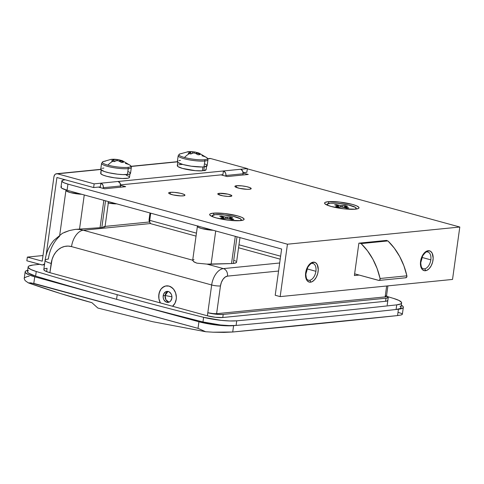 <?xml version="1.0" encoding="UTF-8"?>
<svg xmlns="http://www.w3.org/2000/svg" width="484" height="484" viewBox="0 0 484 484"><rect width="100%" height="100%" fill="white"/><g stroke="black" fill="none" stroke-linecap="round" stroke-linejoin="round"><path stroke-width="0.73" d="M158.855 294.514A11.072 8.785 84.3 0 1 169.031 286.098A11.072 8.785 84.3 0 1 176.218 299.269L176.345 297.115L175.589 292.874L173.605 289.238L170.701 286.77L169.031 286.098L165.601 286.014L162.455 287.581L161.148 288.918L159.315 292.457L158.728 296.668L158.946 298.828L160.392 302.936A11.072 8.785 84.3 0 1 158.855 294.514A11.072 8.785 84.3 0 1 169.031 286.098A11.072 8.785 84.3 0 1 176.218 299.269A11.072 8.785 84.3 0 1 172.54 306.263L174.984 303.214L176.218 299.269A11.072 8.785 84.3 0 1 172.54 306.263L174.984 303.214L176.218 299.269L176.345 297.115L175.589 292.874L173.605 289.238L172.243 287.835L169.031 286.098L165.601 286.014L163.961 286.601L161.148 288.918L160.089 290.563L158.855 294.514A11.072 8.785 84.3 0 0 160.392 302.936L158.946 298.828L158.855 294.514M193.975 259.539L192.699 260.204L83.248 230.233A15.815 9.208 105.3 0 0 71.535 246.604L211.671 284.973A15.815 9.208 -74.7 0 1 223.384 268.608L279.685 262.993L223.384 268.608L206.946 264.107L231.521 263.562A15.815 2.807 7.9 0 0 233.288 263.447L236.991 236.791L233.288 263.447A15.815 2.807 7.9 0 0 236.549 262.225L239.967 237.608M64.396 232.35L69.472 230.541L75.316 229.386L100.049 227.716L103.848 200.334L100.049 227.716L101.815 227.583L105.536 200.793L101.815 227.583L104.719 226.996L101.815 227.583L75.316 229.386A37.952 30.117 84.3 0 1 83.248 230.233L150.512 223.529L83.248 230.233A37.952 30.117 -95.7 0 0 75.316 229.386L69.472 230.541L62.424 233.294L53.851 240.379C49.078 246.047 46.161 252.684 45.091 260.301A15.815 2.807 -172.1 0 1 48.352 259.079A37.952 30.117 84.3 0 1 59.568 236.295L59.58 236.174M45.091 260.325A15.815 2.807 7.9 0 0 51.177 263.429L49.894 272.68L207.394 315.804A11.072 1.966 -172.1 0 0 222.773 317.516L215.495 317.292L207.394 315.804L207.817 312.724A6.328 1.119 7.9 0 0 216.608 313.699L220.462 285.953A6.328 1.119 7.9 0 1 211.671 284.973L207.817 312.724L218.018 314.4L223.203 314.431L385.99 298.204L388.247 297.43L386.504 295.984A11.072 1.966 -172.1 0 1 388.271 297.351A11.072 1.966 -172.1 0 1 385.99 298.204L385.56 301.29L222.773 317.516L223.203 314.431L385.99 298.204L385.56 301.29L222.773 317.516L223.203 314.431A11.072 1.966 -172.1 0 1 207.817 312.724L212.446 313.571L216.608 313.699L220.462 285.953A6.328 1.119 -172.1 0 1 211.671 284.973L207.394 315.804L49.894 272.68L52.097 259.309L53.645 255.534L55.769 252.243L58.383 249.562L61.383 247.596L64.662 246.429L68.093 246.09L71.535 246.604L211.671 284.973A15.815 9.208 105.3 0 1 223.384 268.608A6.328 5.022 84.3 0 1 227.486 276.128L225.193 277.054L223.051 279.244L221.388 282.372L220.462 285.953A9.486 5.524 -74.7 0 1 227.486 276.128L278.566 271.04L227.486 276.128A6.328 5.022 -95.7 0 0 223.384 268.608L206.946 264.107A11.072 1.966 7.9 0 0 211.097 264.228L231.521 263.562L235.297 236.331L231.521 263.562A15.815 2.807 7.9 0 0 233.288 263.447L236.011 262.824L236.428 261.784M235.738 261.148L234.48 260.471M192.705 260.477L194.247 262.068L196.855 263.151L206.946 264.107L196.855 263.151L193.642 261.644L192.699 260.204L83.248 230.233A15.815 9.208 -74.7 0 0 71.535 246.604A22.137 17.569 84.3 0 0 51.177 263.429A15.815 2.807 -172.1 0 1 45.091 260.301L43.808 269.558A15.815 2.807 -172.1 0 1 47.069 268.33L46.615 271.615L47.069 268.33L45.442 268.578M91.9 302.681L97.853 308.042L91.9 302.681C71.202 297.085 50.021 290.491 28.356 282.898L25.162 280.641L24.2 278.639L25.162 280.641L28.356 282.898L33.807 283.388L198.023 328.358L198.936 321.769A12650.586 2243.866 -172.1 0 1 34.721 276.8L33.807 283.388L34.721 276.8L28.447 274.646L25.362 272.589L25.18 271.693L25.918 270.931L27.667 270.308A25.301 4.489 -172.1 0 0 25.144 271.845A25.301 4.489 -172.1 0 0 34.721 276.8A12650.586 2243.866 -172.1 0 0 198.936 321.769L198.023 328.358L205.646 331.728L152.769 321.727L97.853 308.042L152.769 321.727L205.646 331.728L213.063 332.199L205.646 331.728L198.023 328.358L30.903 282.862L28.356 282.898L60.494 293.54L91.9 302.681M397.558 315.574C344.172 321.237 289.232 326.712 232.719 332L223.965 332.393L213.063 332.199L232.719 332L397.558 315.574L398.435 309.234A6325.293 1121.93 -172.1 0 1 233.603 325.659L232.719 332L233.603 325.659L226.252 325.793L217.122 325.103L207.551 323.693L198.936 321.769A25.301 4.489 -172.1 0 0 233.603 325.659A6325.293 1121.93 -172.1 0 0 398.435 309.234L397.558 315.574L401.024 314.999L397.558 315.574M401.968 314.654L401.024 314.999L401.968 314.654M398.483 312.507L401.484 313.414L402.361 314.267L403.329 307.31A25.301 4.489 -172.1 0 1 398.435 309.234L402.555 308.217L403.299 307.455L403.111 306.56L401.321 305.144A25.301 4.489 -172.1 0 1 403.329 307.31M24.599 277.804L27.098 276.582L29.161 276.231M25.144 271.845L24.2 278.639M103.709 226.536L105.022 226.687M387.908 285.875L386.444 296.408A6.328 1.119 7.9 0 1 385.143 296.898L386.656 286.002L385.143 296.898L216.608 313.699L385.143 296.898L386.432 296.456L385.615 295.706M307.316 268.172L307.316 268.172A8.7 5.064 105.3 0 1 307.231 268.929L307.316 268.172M62.424 233.294L62.999 232.998M66.477 189.849L66.042 190.133L66.181 190.841L70.204 192.535L81.796 194.296A11.072 1.966 -172.1 0 1 65.939 190.345A11.072 1.966 -172.1 0 1 66.181 190.012M79.521 229.077L84.258 194.967L79.521 229.077M197.926 225.846L197.399 226.458L198.198 227.244L201.653 228.527L213.244 230.293A11.072 1.966 -172.1 0 1 197.393 226.337A11.072 1.966 -172.1 0 1 197.623 226.01M211.097 264.228L215.707 230.965L211.097 264.228M428.292 252.152A8.7 5.064 -74.7 0 1 430.82 259.854A8.7 5.064 -74.7 0 1 424.377 268.856A1.579 1.252 84.3 0 1 425.406 270.738A10.279 5.983 105.3 0 0 433.017 260.096A10.279 5.983 105.3 0 0 428.183 250.7A1.579 1.252 84.3 0 1 427.124 251.928A1.579 1.252 84.3 0 1 426.731 251.898M313.384 263.605A8.7 5.064 -74.7 0 1 315.913 271.306A8.7 5.064 -74.7 0 1 309.47 280.309A1.579 1.252 84.3 0 1 310.498 282.19A10.279 5.983 105.3 0 0 318.109 271.554A10.279 5.983 105.3 0 0 313.275 262.153A1.579 1.252 84.3 0 1 312.216 263.387A1.579 1.252 84.3 0 1 311.823 263.356M420.826 261.832A8.7 5.064 105.3 0 0 422.139 257.476L430.82 259.854A8.7 5.064 -74.7 0 1 424.377 268.856A8.7 5.064 -74.7 0 1 423.258 268.765C422.465 267.852 421.274 269.334 420.765 262.733L422.629 255.921C425.031 252.678 426.519 251.347 427.1 251.934L427.85 251.989A8.7 5.064 -74.7 0 1 430.82 259.854L422.139 257.476A8.7 5.064 105.3 0 0 422.223 256.72L420.602 262.274M312.942 263.441A8.7 5.064 -74.7 0 1 315.913 271.306L307.231 268.929L315.913 271.306A8.7 5.064 -74.7 0 1 309.47 280.309A8.7 5.064 -74.7 0 1 308.35 280.218C307.558 279.31 306.366 280.787 305.858 274.186L307.721 267.374C310.123 264.131 311.611 262.8 312.192 263.387L312.942 263.441M230.384 196.395A7.115 1.264 -172.1 0 1 222.446 195.748A7.115 1.264 -172.1 0 1 217.758 193.89A7.115 1.264 -172.1 0 1 219.222 193.34L219.016 194.816L219.222 193.34L218 193.618L218.121 194.374L222.961 195.851L228.309 196.444L231.836 195.899L230.922 195.052L227.94 194.144L219.222 193.34A7.115 1.264 -172.1 0 1 227.165 193.981A7.115 1.264 -172.1 0 1 231.854 195.845A7.115 1.264 -172.1 0 1 230.384 196.395M249.502 189.256A8.222 1.458 -172.1 0 1 240.33 188.512A8.222 1.458 -172.1 0 1 234.909 186.358A8.222 1.458 -172.1 0 1 236.603 185.723L236.367 187.429L236.603 185.723L234.928 186.298L235.333 186.921L239.429 188.318L247.106 189.311L249.502 189.256L251.184 188.681L250.125 187.707L246.683 186.655L242.018 185.886L236.603 185.723A8.222 1.458 -172.1 0 1 245.781 186.467A8.222 1.458 -172.1 0 1 251.202 188.621A8.222 1.458 -172.1 0 1 249.502 189.256M183.242 195.857A8.222 1.458 -172.1 0 1 174.065 195.112A8.222 1.458 -172.1 0 1 168.644 192.965A8.222 1.458 -172.1 0 1 170.344 192.329L170.108 194.036L170.344 192.329L168.928 192.65L168.662 192.904L169.067 193.527L173.163 194.925L180.847 195.917L184.089 195.73L184.918 195.288L183.859 194.314L180.417 193.261L174.198 192.348L170.344 192.329A8.222 1.458 -172.1 0 1 179.516 193.074A8.222 1.458 -172.1 0 1 184.936 195.221A8.222 1.458 -172.1 0 1 183.242 195.857M213.238 213.16L214.134 214.805L213.238 213.16L210.244 213.843L209.681 214.37L209.784 214.993L211.925 216.433L216.342 217.945L229.077 220.274L240.518 220.625A17.394 3.085 -172.1 0 1 222.604 219.337A17.394 3.085 -172.1 0 1 209.85 215.09A17.394 3.085 -172.1 0 1 213.238 213.16A17.394 3.085 -172.1 0 1 234.087 215.035A17.394 3.085 -172.1 0 1 243.748 219.797A17.394 3.085 -172.1 0 1 240.518 220.625L243.512 219.942L244.069 219.415L243.972 218.792L241.831 217.352L237.408 215.846L224.679 213.511L213.238 213.16M328.14 201.701L329.041 203.353L328.14 201.701L325.151 202.391L324.589 202.917L324.691 203.54L326.833 204.98L331.25 206.487L343.985 208.822L355.425 209.173A17.394 3.085 -172.1 0 1 337.511 207.884A17.394 3.085 -172.1 0 1 324.758 203.637A17.394 3.085 -172.1 0 1 328.14 201.701A17.394 3.085 -172.1 0 1 348.994 203.576A17.394 3.085 -172.1 0 1 358.656 208.344A17.394 3.085 -172.1 0 1 355.425 209.173L358.42 208.489L358.977 207.963L358.88 207.34L356.738 205.9L352.316 204.387L339.586 202.058L328.14 201.701M61.535 186.54L61.117 187.586L61.807 188.222L67.082 190.266L281.621 249.012L275.208 295.258L280.163 296.613L287.442 244.208L67.935 184.101L63.918 182.728L61.97 181.421L62.394 180.375L65.11 179.752A15.815 2.807 -172.1 0 0 61.849 180.974L60.996 187.139A15.815 2.807 7.9 0 0 67.082 190.266L281.621 249.012L275.208 295.258L280.163 296.613L452.528 279.437L280.163 296.613L287.442 244.208L459.8 227.026L287.442 244.208L67.935 184.101L67.082 190.266L67.935 184.101A15.815 2.807 -172.1 0 1 61.849 180.974M358.88 243.168L386.649 240.397L358.88 243.168L354.385 275.535L359.152 275.063L354.385 275.535L358.88 243.168M247.324 168.843L459.8 227.026L452.528 279.437L459.8 227.026L247.324 168.843M220.988 174.863L227.19 176.563L248.256 174.464L243.162 173.066L248.256 174.464L227.19 176.563L220.988 174.863M125.689 186.679L120.595 185.287L125.689 186.679L104.623 188.784L125.689 186.679M98.421 187.084L104.623 188.784L98.421 187.084M312.216 263.387A1.579 1.252 -95.7 0 0 313.275 262.153L310.788 263.151L309.585 264.185L307.485 267.12L306.051 270.828L305.513 274.737L305.942 278.252L307.273 280.847L309.312 282.118L311.738 281.876L314.189 280.157L316.288 277.223L317.722 273.521L318.266 269.606L317.274 264.651L315.556 262.679L313.275 262.153A10.279 5.983 105.3 0 0 305.664 272.794A10.279 5.983 105.3 0 0 310.498 282.19A1.579 1.252 -95.7 0 0 309.47 280.309A8.7 5.064 -74.7 0 1 307.909 280.061M427.124 251.928A1.579 1.252 -95.7 0 0 428.183 250.7L425.696 251.698L424.492 252.733L422.393 255.667L420.959 259.37L420.421 263.284L420.85 266.799L422.181 269.394L424.22 270.665L426.646 270.423L429.096 268.705L431.196 265.77L432.629 262.062L433.174 258.154L432.182 253.192L430.464 251.226L428.183 250.7A10.279 5.983 105.3 0 0 420.572 261.336A10.279 5.983 105.3 0 0 425.406 270.738A1.579 1.252 -95.7 0 0 424.377 268.856A8.7 5.064 -74.7 0 1 422.816 268.608M305.694 273.726L307.231 268.929A8.7 5.064 105.3 0 1 305.918 273.285M280.623 256.199L238.969 244.789L280.623 256.199M196.038 236.113L150.996 223.777A3.793 2.208 105.3 0 1 149.701 220.347L196.45 233.149L149.701 220.347L150.699 213.166L149.647 221.061L150.01 222.894L151.044 223.789M149.846 222.507A3.793 3.013 84.3 0 1 149.12 219.294L149.998 212.972L149.078 220.032L150.016 222.731M379.014 280.43L405.822 277.762A1.579 1.252 -95.7 0 0 406.881 275.82L403.904 265.819L399.669 256.502L394.297 248.129L387.926 240.923L386.171 240.445L387.926 240.923L361.112 243.597L359.358 243.119L361.112 243.597A63.253 50.191 84.3 0 1 380.067 278.494L406.881 275.82A63.253 50.191 -95.7 0 0 387.926 240.923L361.112 243.597L367.483 250.803L372.861 259.176L377.096 268.493L380.067 278.494A1.579 1.252 84.3 0 1 379.014 280.43A1.579 1.252 84.3 0 1 378.645 280.399L354.627 273.823L378.96 280.436L379.795 279.964L380.067 278.494L406.881 275.82L406.602 277.29L405.453 277.725M28.393 270.604L27.576 271.312L27.6 272.141L28.453 273.073L35.61 276.122A1265.061 224.388 7.9 0 0 116.565 299.312L117.207 294.689A1265.061 224.388 -172.1 0 1 36.252 271.5L35.61 276.122A1265.061 224.388 7.9 0 0 116.565 299.312A1265.061 224.388 7.9 0 0 202.977 321.957L203.619 317.329A1265.061 224.388 -172.1 0 1 117.207 294.689L116.565 299.312A1265.061 224.388 7.9 0 0 202.977 321.957L220.559 324.982L229.162 325.581L236.089 325.436A6325.293 1121.93 7.9 0 0 396.081 309.488L396.723 304.866A6325.293 1121.93 -172.1 0 1 236.73 320.813L236.089 325.436A6325.293 1121.93 7.9 0 0 396.081 309.488L400.08 308.544L400.897 307.836L400.873 307.007L400.02 306.076M387.884 296.722A1265.061 224.388 -172.1 0 1 393.504 298.404L387.884 296.722M28.133 266.956L27.491 271.584A25.301 4.489 7.9 0 0 35.61 276.122L36.252 271.5A25.301 4.489 -172.1 0 1 28.133 266.956A25.301 4.489 -172.1 0 1 33.033 265.038A6325.293 1121.93 -172.1 0 1 39.676 264.306A6325.293 1121.93 7.9 0 0 33.033 265.038L29.034 265.982L28.217 266.69L28.241 267.519L30.758 269.443L36.252 271.5A1265.061 224.388 7.9 0 0 117.207 294.689A1265.061 224.388 7.9 0 0 203.619 317.329L221.2 320.36L229.803 320.959L236.73 320.813A6325.293 1121.93 7.9 0 0 396.723 304.866L400.722 303.922L401.538 303.214L401.514 302.385L398.998 300.461L393.504 298.404A25.301 4.489 -172.1 0 1 401.623 302.942A25.301 4.489 -172.1 0 1 396.723 304.866L396.081 309.488A25.301 4.489 7.9 0 0 400.982 307.57L401.623 302.942M387.757 300.116L387.466 300.848L385.56 301.29A11.072 1.966 -172.1 0 0 387.841 300.431L387.841 300.437M43.808 269.552A15.815 2.807 -172.1 0 0 49.894 272.68L45.877 271.306L43.929 269.999L43.838 269.431M236.089 325.436L236.73 320.813A25.301 4.489 -172.1 0 1 203.619 317.329L202.977 321.957A25.301 4.489 7.9 0 0 236.089 325.436M171.874 298.077A5.536 4.392 84.3 0 1 168.087 302.397A5.536 4.392 84.3 0 1 163.199 295.706L165.111 295.512A5.536 4.392 -95.7 0 0 169.031 302.167L165.952 299.85L165.111 295.512L171.935 296.819L165.111 295.512L167.96 291.422A5.536 4.392 -95.7 0 0 165.111 295.512L163.199 295.706A5.536 4.392 84.3 0 1 166.986 291.386A5.536 4.392 84.3 0 1 171.874 298.077L171.832 295.924L171.136 293.915L169.116 291.834L167.422 291.368L165.746 291.743L163.816 293.727L163.199 295.706L163.241 297.86L163.937 299.868L165.958 301.949L167.652 302.415L169.327 302.04L170.731 300.879L171.874 298.077M213.129 216.923A14.708 2.608 -172.1 0 1 212.18 215.797A14.708 2.608 -172.1 0 1 215.217 214.66L212.21 215.683L213.129 216.923M239.798 220.74L241.286 219.948L240.56 218.835L233.234 216.33L222.108 214.696L215.217 214.66A14.708 2.608 -172.1 0 1 231.624 215.991A14.708 2.608 -172.1 0 1 241.316 219.839A14.708 2.608 -172.1 0 1 240.094 220.668M223.451 217.286A3.364 0.599 -172.1 0 0 223.414 217.364L223.414 217.364A3.364 0.599 -172.1 0 0 223.687 217.643L223.602 218.611L223.687 217.643L220.777 217.933L223.336 218.635L226.24 218.344A3.364 0.599 -172.1 0 0 228.073 218.55L231.836 219.579L233.808 219.385L230.045 218.351A3.364 0.599 -172.1 0 0 230.082 218.29L230.082 218.29A3.364 0.599 -172.1 0 0 229.809 217.988L229.628 218.974L229.809 217.988L232.719 217.697L230.16 217.001L229.337 218.895L230.16 217.001L227.256 217.292A3.364 0.599 -172.1 0 0 225.423 217.086L225.326 218.435L225.423 217.086L221.66 216.058L225.423 217.086L230.16 217.001L232.719 217.697L229.809 217.988L233.808 219.385L231.836 219.579L226.24 218.344L223.336 218.635L220.777 217.933L223.687 217.643L223.451 217.286L219.688 216.251L221.66 216.058L221.841 216.844L221.66 216.058L219.688 216.251L223.439 217.449M227.256 217.292L227.038 218.459L227.256 217.292M230.045 218.351L229.9 219.046L230.045 218.351M328.037 205.47A14.708 2.608 -172.1 0 1 327.087 204.345A14.708 2.608 -172.1 0 1 330.124 203.207L327.117 204.23L328.037 205.47M354.705 209.288L356.194 208.495L355.468 207.382L348.141 204.877L337.015 203.244L330.124 203.207A14.708 2.608 -172.1 0 1 346.532 204.538A14.708 2.608 -172.1 0 1 356.224 208.386A14.708 2.608 -172.1 0 1 355.002 209.215M344.989 206.837L344.989 206.831A3.364 0.599 -172.1 0 0 344.717 206.535L344.529 207.521L344.717 206.535L347.627 206.244L345.068 205.549L344.245 207.442L345.068 205.549L342.164 205.839A3.364 0.599 -172.1 0 0 340.331 205.633L340.234 206.983L340.331 205.633L336.568 204.599L340.331 205.633L345.068 205.549L347.627 206.244L344.717 206.535L348.716 207.932L346.744 208.126L341.147 206.892L338.243 207.182L335.684 206.48L338.594 206.19L338.358 205.827L334.595 204.799L336.568 204.599L336.749 205.391L336.568 204.599L334.595 204.799L338.346 205.996M342.164 205.839L341.946 207.001L342.164 205.839M338.358 205.827A3.364 0.599 -172.1 0 0 338.322 205.906L338.322 205.906A3.364 0.599 -172.1 0 0 338.594 206.19L338.51 207.152L338.594 206.19L335.684 206.48L338.243 207.182L341.147 206.892A3.364 0.599 -172.1 0 0 342.981 207.098L346.744 208.126L348.716 207.932L344.953 206.898L344.808 207.594L344.953 206.898A3.364 0.599 -172.1 0 0 344.989 206.831M101.676 163.737A15.022 2.662 7.9 0 0 112.488 167.464A15.022 2.662 7.9 0 0 128.242 168.632A1.422 1.131 -95.7 0 0 127.921 167.361A14.411 2.553 -172.1 0 1 107.89 165.135A14.411 2.553 -172.1 0 1 102.529 161.952A14.411 2.553 -172.1 0 1 105.318 161.172M101.579 163.338L100.763 169.218A15.022 2.662 7.9 0 0 110.667 173.145A15.022 2.662 7.9 0 0 127.425 174.506L128.242 168.632A15.022 2.662 -172.1 0 1 111.483 167.27A15.022 2.662 -172.1 0 1 101.579 163.338L102.929 161.692A14.411 2.553 7.9 0 0 107.89 165.135A14.411 2.553 7.9 0 0 127.921 167.361A14.411 2.553 7.9 0 0 130.492 165.522L122.561 160.803L120.201 160.258A3.285 0.581 -172.1 0 1 120.419 160.597L123.505 162.255L121.532 162.455L118.447 160.791A3.285 0.581 -172.1 0 1 116.753 160.603L114.176 161.638A24.872 15.694 -129.1 0 0 112.887 161.245A25.301 14.726 105.3 0 0 107.89 165.135A25.301 14.726 -74.7 0 1 112.887 161.245A24.872 15.694 -129.1 0 0 111.616 160.936L114.194 159.908A3.285 0.581 -172.1 0 1 113.976 159.569L110.673 159.478L102.929 161.692M108.319 203.008A7.907 1.404 7.9 0 0 116.735 203.861L107.878 202.911M120.002 160.101L119.494 161.275L120.002 160.101A24.872 19.632 128.3 0 1 121.302 160.404A24.872 19.632 128.3 0 1 121.877 160.573A24.872 19.632 128.3 0 0 121.302 160.404A24.872 19.632 128.3 0 0 120.002 160.101A25.247 14.695 105.3 0 0 117.648 159.563L118.253 159.635M115.948 159.375A3.285 0.581 -172.1 0 1 117.648 159.563L117.43 160.7L117.648 159.563A3.285 0.581 -172.1 0 0 115.948 159.375A25.247 20.038 -95.7 0 0 112.645 159.284L115.948 159.375L115.839 160.894L115.948 159.375M118.532 159.684L114.297 159.242M111.647 159.333L112.645 159.284A24.872 14.925 -107.7 0 0 110.673 159.478A25.247 20.038 84.3 0 1 113.976 159.569A3.285 0.581 -172.1 0 0 113.946 159.641A3.285 0.581 -172.1 0 0 114.194 159.908A25.247 14.695 105.3 0 0 111.616 160.936A24.872 15.694 -129.1 0 1 112.887 161.245A24.872 15.694 -129.1 0 1 114.176 161.638A25.247 14.695 -74.7 0 1 116.753 160.603A3.285 0.581 -172.1 0 0 118.447 160.791A25.247 20.038 84.3 0 1 121.532 162.455A24.872 10.987 134.4 0 1 123.505 162.255A25.247 20.038 -95.7 0 0 120.419 160.597L120.201 161.65L120.419 160.597A3.285 0.581 -172.1 0 0 120.449 160.543A3.285 0.581 -172.1 0 0 120.201 160.258A25.247 14.695 -74.7 0 1 122.561 160.803M119.965 161.517L120.201 160.258L119.965 161.517M114.042 161.596L114.194 159.908L114.042 161.596M101.277 168.65L100.884 169.642L104.423 171.542L109.021 172.8L117.545 174.204L123.045 174.609L128.974 174.27L130.492 173.46L130.408 172.921L128.556 171.681M103.86 168.057L102.318 168.293M131.339 167.47A15.022 2.662 -172.1 0 1 128.242 168.632L127.425 174.506A15.022 2.662 7.9 0 0 130.523 173.345L131.339 167.47L130.492 165.522M125.344 163.398A14.411 2.553 -172.1 0 1 129.966 165.147A14.411 2.553 -172.1 0 1 127.921 167.361A1.422 1.131 84.3 0 1 128.242 168.632A15.022 2.662 7.9 0 0 131.243 167.077M201.949 155.757A14.411 2.553 -172.1 0 1 206.571 157.506A14.411 2.553 -172.1 0 1 204.526 159.726A1.422 1.131 84.3 0 1 204.847 160.997A15.022 2.662 7.9 0 0 207.848 159.442M177.882 161.015L177.398 161.468L178.142 162.606L183.152 164.554L191.228 166.194L202.028 166.986L204.03 166.871L204.847 160.997L204.03 166.871A15.022 2.662 7.9 0 0 207.128 165.709L207.945 159.835A15.022 2.662 -172.1 0 1 204.847 160.997A15.022 2.662 -172.1 0 1 188.088 159.635A15.022 2.662 -172.1 0 1 178.185 155.703L177.368 161.583A15.022 2.662 7.9 0 0 187.272 165.51A15.022 2.662 7.9 0 0 204.03 166.871L207.098 165.824L206.359 164.681L205.162 164.04M196.607 152.466L196.099 153.64L196.607 152.466A24.872 19.632 128.3 0 1 197.908 152.769A24.872 19.632 128.3 0 1 198.482 152.932A24.872 19.632 128.3 0 0 197.908 152.769A24.872 19.632 128.3 0 0 196.607 152.466A25.247 14.695 105.3 0 0 194.253 151.928L194.858 152M192.553 151.734A3.285 0.581 -172.1 0 1 194.253 151.928L194.036 153.065L194.253 151.928A3.285 0.581 -172.1 0 0 192.553 151.734A25.247 20.038 -95.7 0 0 189.25 151.649L192.553 151.734L192.444 153.259L192.553 151.734M195.137 152.049L190.902 151.607M188.252 151.692L179.534 154.057A14.411 2.553 7.9 0 0 184.495 157.5A25.301 14.726 -74.7 0 1 189.492 153.603A24.872 15.694 -129.1 0 0 188.222 153.301L190.799 152.266A3.285 0.581 -172.1 0 1 190.581 151.934L187.278 151.843L189.25 151.649A24.872 14.925 -107.7 0 0 187.278 151.843A25.247 20.038 84.3 0 1 190.581 151.934A3.285 0.581 -172.1 0 0 190.551 152A3.285 0.581 -172.1 0 0 190.799 152.266A25.247 14.695 105.3 0 0 188.222 153.301A24.872 15.694 -129.1 0 1 189.492 153.603A25.301 14.726 105.3 0 0 184.495 157.5A14.411 2.553 7.9 0 0 204.526 159.726A14.411 2.553 7.9 0 0 207.098 157.881L207.945 159.835M190.781 154.003A24.872 15.694 -129.1 0 0 189.492 153.603A24.872 15.694 -129.1 0 1 190.781 154.003A25.247 14.695 -74.7 0 1 193.358 152.968L190.781 154.003M195.052 153.156A3.285 0.581 -172.1 0 1 193.358 152.968A3.285 0.581 -172.1 0 0 195.052 153.156A25.247 20.038 84.3 0 1 198.137 154.82L195.052 153.156M199.148 154.68L198.137 154.82A24.872 10.987 134.4 0 1 200.11 154.62L199.148 154.68M198.591 153.712L200.11 154.62A25.247 20.038 -95.7 0 0 197.024 152.962L198.591 153.712M199.166 153.162L196.806 152.623A3.285 0.581 -172.1 0 1 197.024 152.962L196.806 154.009L197.024 152.962A3.285 0.581 -172.1 0 0 197.055 152.908A3.285 0.581 -172.1 0 0 196.806 152.623A25.247 14.695 -74.7 0 1 199.166 153.162L207.098 157.881M190.648 153.954L190.799 152.266L190.648 153.954M196.571 153.882L196.806 152.623L196.571 153.882M180.465 160.422L178.923 160.658M178.281 156.102A15.022 2.662 7.9 0 0 189.093 159.829A15.022 2.662 7.9 0 0 204.847 160.997A1.422 1.131 -95.7 0 0 204.526 159.726A14.411 2.553 -172.1 0 1 184.495 157.5A14.411 2.553 -172.1 0 1 179.134 154.317A14.411 2.553 -172.1 0 1 181.923 153.537M206.571 166.302L206.105 169.654A14.55 2.583 7.9 0 1 203.758 170.701L204.296 166.841L203.758 170.701L202.439 170.368L203.758 170.701L206.105 169.6M182.172 164.421L178.814 164.754M177.822 165.086L177.362 166.012L177.918 166.575L182.444 168.408L195.403 170.671L202.379 170.834L202.917 166.956L202.379 170.834A14.55 2.583 7.9 0 1 186.34 169.352A14.55 2.583 7.9 0 1 177.283 165.655L177.749 162.303M129.966 173.938L129.5 177.289A14.55 2.583 7.9 0 1 114.908 177.87A14.55 2.583 7.9 0 1 100.672 173.351L101.144 169.944L100.938 173.883L102.983 175.075L106.782 176.303L114.52 177.816L122.434 178.517L127.994 178.185L128.98 177.852L129.41 176.92M128.841 176.357L126.233 175.135M44.637 263.592A3.793 3.013 84.3 0 1 42.604 264.942A3.793 3.013 84.3 0 1 41.715 264.869L26.832 260.791L27.346 257.095L42.229 261.166L53.948 176.696A3.793 3.013 84.3 0 1 56.549 173.732A3.793 3.013 84.3 0 1 57.439 173.81L94.15 183.859L93.636 187.562L56.924 177.507L46.168 255.044L56.924 177.507L93.636 187.562L94.15 183.859L100.847 183.194L102.808 184.852L103.286 186.231L103.219 188.397L103.316 187.707L120.552 185.989L120.038 183.133L118.084 181.476L223.42 170.973L225.375 172.637L225.853 174.01L225.786 176.182L225.883 175.492L243.119 173.774L242.611 170.919L240.657 169.255L247.36 168.589L246.846 172.286L243.137 172.661L246.846 172.286L247.36 168.589L210.649 158.54L207.805 158.819L210.649 158.54L247.36 168.589L100.847 183.194L100.242 187.58L100.339 186.891L93.636 187.562L100.339 186.891L100.847 183.194L94.15 183.859L57.439 173.81L100.799 169.485L55.702 173.98L54.734 174.778L53.948 176.696L42.229 261.166L27.346 257.095L43.009 255.534L27.346 257.095L26.832 260.791L42.308 264.954L43.971 264.361L44.782 263.338M120.552 185.989L120.383 187.211L120.552 185.989A3.793 3.013 -95.7 0 0 118.084 181.476L100.847 183.194A3.793 3.013 84.3 0 1 103.316 187.707L120.552 185.989M120.57 184.876L222.906 174.676L222.809 175.365L222.906 174.676L120.57 184.876M243.119 173.774L242.95 174.99L243.119 173.774A3.793 3.013 -95.7 0 0 240.657 169.255L223.42 170.973L222.906 174.676L223.42 170.973A3.793 3.013 84.3 0 1 225.883 175.492L243.119 173.774M131.2 166.46L177.404 161.85L131.2 166.46M207.733 158.661L209.76 158.462A3.793 3.013 -95.7 0 1 210.649 158.54L208.913 158.71M108.513 201.61L105.028 226.736M149.538 221.968L105.076 226.403M387.2 305.059L388.271 297.351M59.744 234.988L65.939 190.351M197.393 226.337L192.686 260.253M280.212 259.164L238.558 247.754M212.18 215.803L212.083 216.505M241.316 219.845L241.22 220.547M327.087 204.351L326.99 205.053M356.224 208.392L356.127 209.094M178.185 155.703L179.534 154.057M177.368 161.692L131.128 166.296M100.763 169.327L56.549 173.732M44.474 264.76L42.622 264.942"/></g></svg>
